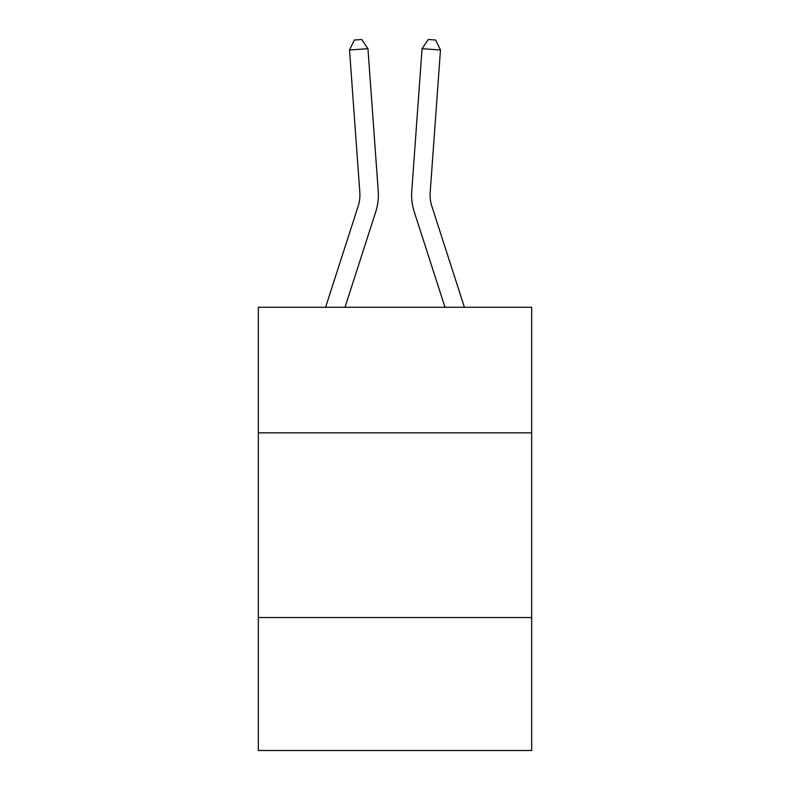 <?xml version="1.0" encoding="UTF-8"?>
<svg xmlns="http://www.w3.org/2000/svg" width="790" height="790" viewBox="0 0 790 790"><rect width="100%" height="100%" fill="white"/><g stroke="black" fill="none" stroke-linecap="round" stroke-linejoin="round"><path stroke-width="1.19" d="M531.67 432.841L531.67 307.261L258.33 307.261L258.33 432.841L531.67 432.841L531.67 750.5L258.33 750.5L258.33 432.841M531.67 617.523L258.33 617.523M375.704 211.977L344.993 307.261L375.704 211.977A55.409 55.409 120.4 0 0 378.232 190.973L367.943 48.684L378.232 190.973M325.589 307.261L358.127 206.309A36.932 36.932 -27.5 0 0 359.815 192.306L349.526 50.007L354.354 40.033L361.721 39.5L367.943 48.684L349.526 50.007M464.411 307.261L431.873 206.309A36.932 36.932 27.5 0 1 430.185 192.306L440.474 50.007L422.058 48.684L411.768 190.973A55.409 55.409 -120.4 0 0 414.296 211.977L445.007 307.261L414.296 211.977M358.127 206.309A36.932 36.932 -59.6 0 0 359.815 192.306A36.932 36.932 -59.6 0 1 358.127 206.309A36.932 36.932 -59.6 0 0 359.815 192.306A36.932 36.932 -59.6 0 1 358.127 206.309A36.932 36.932 -59.6 0 0 359.815 192.306A36.932 36.932 -59.6 0 1 358.127 206.309A36.932 36.932 -59.6 0 0 359.815 192.306A36.932 36.932 -59.6 0 1 358.127 206.309A36.932 36.932 -59.6 0 0 359.815 192.306A36.932 36.932 -59.6 0 1 358.127 206.309A36.932 36.932 -59.6 0 0 359.815 192.306A36.932 36.932 -59.6 0 1 358.127 206.309A36.932 36.932 -59.6 0 0 359.815 192.306A36.932 36.932 -59.6 0 1 358.127 206.309A36.932 36.932 -59.6 0 0 359.815 192.306A36.932 36.932 -59.6 0 1 358.127 206.309A36.932 36.932 -59.6 0 0 359.815 192.306A36.932 36.932 -59.6 0 1 358.127 206.309A36.932 36.932 -59.6 0 0 359.815 192.306A36.932 36.932 -59.6 0 1 358.127 206.309A36.932 36.932 -59.6 0 0 359.815 192.306A36.932 36.932 -59.6 0 1 358.127 206.309A36.932 36.932 -59.6 0 0 359.815 192.306A36.932 36.932 -59.6 0 1 358.127 206.309A36.932 36.932 -59.6 0 0 359.815 192.306A36.932 36.932 -59.6 0 1 358.127 206.309A36.932 36.932 -59.6 0 0 359.815 192.306A36.932 36.932 -59.6 0 1 358.127 206.309A36.932 36.932 -59.6 0 0 359.815 192.306A36.932 36.932 -59.6 0 1 358.127 206.309A36.932 36.932 -59.6 0 0 359.815 192.306A36.932 36.932 -59.6 0 1 358.127 206.309A36.932 36.932 -59.6 0 0 359.815 192.306A36.932 36.932 -59.6 0 1 358.127 206.309A36.932 36.932 -59.6 0 0 359.815 192.306A36.932 36.932 -59.6 0 1 358.127 206.309A36.932 36.932 -59.6 0 0 359.815 192.306A36.932 36.932 -59.6 0 1 358.127 206.309A36.932 36.932 -59.6 0 0 359.815 192.306A36.932 36.932 -59.6 0 1 358.127 206.309A36.932 36.932 -59.6 0 0 359.815 192.306A36.932 36.932 -59.6 0 1 358.127 206.309A36.932 36.932 -59.6 0 0 359.815 192.306A36.932 36.932 -59.6 0 1 358.127 206.309A36.932 36.932 -59.6 0 0 359.815 192.306M431.873 206.309A36.932 36.932 59.6 0 1 430.185 192.306A36.932 36.932 59.6 0 0 431.873 206.309A36.932 36.932 59.6 0 1 430.185 192.306A36.932 36.932 59.6 0 0 431.873 206.309A36.932 36.932 59.6 0 1 430.185 192.306A36.932 36.932 59.6 0 0 431.873 206.309A36.932 36.932 59.6 0 1 430.185 192.306A36.932 36.932 59.6 0 0 431.873 206.309A36.932 36.932 59.6 0 1 430.185 192.306A36.932 36.932 59.6 0 0 431.873 206.309A36.932 36.932 59.6 0 1 430.185 192.306A36.932 36.932 59.6 0 0 431.873 206.309A36.932 36.932 59.6 0 1 430.185 192.306A36.932 36.932 59.6 0 0 431.873 206.309A36.932 36.932 59.6 0 1 430.185 192.306A36.932 36.932 59.6 0 0 431.873 206.309A36.932 36.932 59.6 0 1 430.185 192.306A36.932 36.932 59.6 0 0 431.873 206.309A36.932 36.932 59.6 0 1 430.185 192.306A36.932 36.932 59.6 0 0 431.873 206.309A36.932 36.932 59.6 0 1 430.185 192.306A36.932 36.932 59.6 0 0 431.873 206.309A36.932 36.932 59.6 0 1 430.185 192.306A36.932 36.932 59.6 0 0 431.873 206.309A36.932 36.932 59.6 0 1 430.185 192.306A36.932 36.932 59.6 0 0 431.873 206.309A36.932 36.932 59.6 0 1 430.185 192.306A36.932 36.932 59.6 0 0 431.873 206.309A36.932 36.932 59.6 0 1 430.185 192.306A36.932 36.932 59.6 0 0 431.873 206.309A36.932 36.932 59.6 0 1 430.185 192.306A36.932 36.932 59.6 0 0 431.873 206.309A36.932 36.932 59.6 0 1 430.185 192.306A36.932 36.932 59.6 0 0 431.873 206.309A36.932 36.932 59.6 0 1 430.185 192.306A36.932 36.932 59.6 0 0 431.873 206.309A36.932 36.932 59.6 0 1 430.185 192.306A36.932 36.932 59.6 0 0 431.873 206.309A36.932 36.932 59.6 0 1 430.185 192.306A36.932 36.932 59.6 0 0 431.873 206.309A36.932 36.932 59.6 0 1 430.185 192.306A36.932 36.932 59.6 0 0 431.873 206.309A36.932 36.932 59.6 0 1 430.185 192.306A36.932 36.932 59.6 0 0 431.873 206.309A36.932 36.932 59.6 0 1 430.185 192.306M440.474 50.007L435.646 40.033L428.279 39.5L422.058 48.684L411.768 190.973"/></g></svg>
